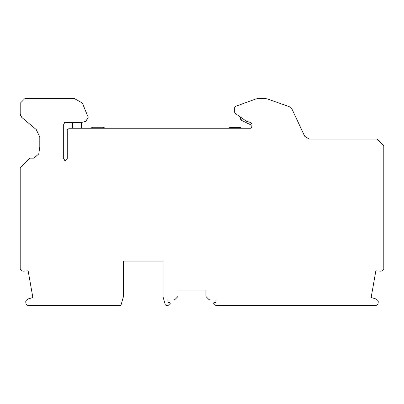 <?xml version="1.0" encoding="UTF-8"?>
<svg xmlns="http://www.w3.org/2000/svg" width="404" height="404" viewBox="0 0 404 404"><rect width="100%" height="100%" fill="white"/><g stroke="black" fill="none" stroke-linecap="round" stroke-linejoin="round"><path stroke-width="0.61" d="M234.33 108.075L235.618 106.333L255.919 98.945L259.272 98.354L264.019 98.354L267.276 98.909L289.244 106.651L292.057 109.201L304.651 136.209L309.09 139.037L376.942 139.037L383.8 145.9L383.8 268.811L382.512 270.655L381.118 271.165L375.846 270.867L371.145 297.531L376.2 299.056L377.821 300.419L378.321 301.798L377.927 304.025L375.998 305.646L215.963 305.646L213.615 303.298L213.963 302.46L215.963 302.46L215.963 300.5L215.963 302.46M88.208 117.266L82.29 102.954L73.983 98.354L25.099 98.354L20.2 103.252L20.2 114.049L21.776 117.428L36.299 129.613L39.799 137.123L39.799 146.657L38.779 153.929L33.926 158.151L30.002 158.151L20.2 167.948L20.2 268.811L21.488 270.655L22.882 271.165L28.154 270.867L32.855 297.531L27.8 299.056L26.184 300.419L25.679 301.798L26.073 304.025L28.002 305.646L120.094 305.646L121.028 304.954L123.351 296.95L123.351 261.07L163.044 261.07L163.044 296.95L165.362 304.954L166.302 305.646L167.943 305.646L170.291 303.298L169.948 302.46L167.943 302.46L168.003 300.01L173.871 300.01L174.912 299.581L177.704 296.783L177.992 296.092L177.992 289.966L205.914 289.966L205.914 296.092L206.202 296.783L208.999 299.581L210.04 300.01L215.903 300.01L215.963 300.5M63.898 122.937L64.534 122.513M67.609 129.078L67.241 130.219L67.241 158.626L65.281 160.585L63.322 158.626L63.322 124.326L65.281 122.367L82.007 122.367L85.759 121.362L88.213 117.281L82.29 102.954M67.241 158.626L65.281 160.585L64.706 160.499M234.325 108.176L234.325 111.746L235.163 113.352L246.506 121.296L250.531 122.493L251.985 124.387L251.48 123.074M234.997 113.221L240.451 117.054L240.37 119.069L241.572 120.377L250.803 124.876L251.339 125.947L250.889 128.255M65.281 122.367L72.432 122.367L72.432 128.255M81.643 122.367L81.497 122.882L81.643 122.367L82.007 122.367M20.2 114.049L20.594 115.867M88.213 117.271L85.759 121.362M167.943 302.46L167.943 300.5M251.985 127.275L251.985 124.387L251.985 127.275L251.005 128.255L69.205 128.255L67.241 130.219M81.497 128.255L81.497 122.882M250.803 124.876L251.339 125.947M240.324 117.392L241.572 120.377M104.621 128.255L103.49 127.275L92.496 127.275L90.794 128.255L91.218 127.745M91.839 127.391L92.496 127.275M103.49 127.275L104.338 127.765M241.94 128.255L239.703 127.275L230.391 127.275L228.432 128.255M240.133 127.376L229.901 127.406M177.704 296.783L177.992 296.092M205.914 296.092L206.202 296.783M177.992 289.966L205.914 289.966"/></g></svg>
